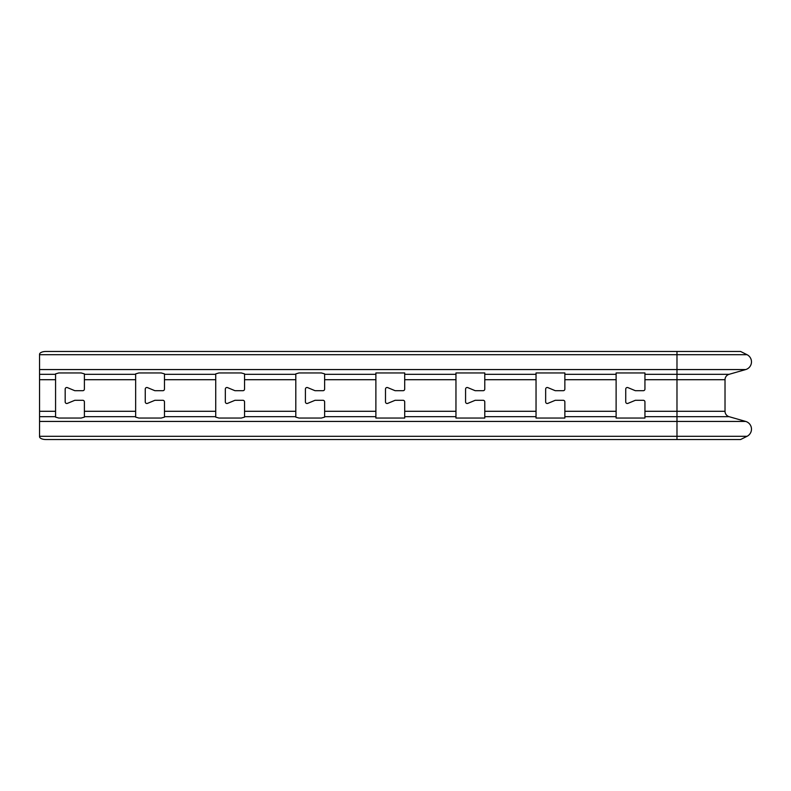 <?xml version="1.0" encoding="UTF-8"?>
<svg xmlns="http://www.w3.org/2000/svg" width="791" height="791" viewBox="0 0 791 791"><rect width="100%" height="100%" fill="white"/><g stroke="black" fill="none" stroke-linecap="round" stroke-linejoin="round"><path stroke-width="1.19" d="M145.257 389.093A1.602 1.602 0 0 1 147.472 387.62L154.868 390.695L162.867 390.695A1.602 1.602 0 0 0 164.469 389.093L164.469 373.876L161.265 372.957L138.85 372.957L135.647 373.876L135.647 417.124L138.85 418.043L161.265 418.043L164.469 417.124L164.469 401.907A1.602 1.602 0 0 0 162.867 400.305L154.868 400.305L147.472 403.38A1.602 1.602 0 0 1 145.257 401.907L145.257 389.093M225.336 389.093A1.602 1.602 0 0 1 227.551 387.62L234.947 390.695L242.946 390.695A1.602 1.602 0 0 0 244.548 389.093L244.548 373.876L241.344 372.957L218.929 372.957L215.725 373.876L215.725 417.124L218.929 418.043L241.344 418.043L244.548 417.124L244.548 401.907A1.602 1.602 0 0 0 242.946 400.305L234.947 400.305L227.551 403.38A1.602 1.602 0 0 1 225.336 401.907L225.336 389.093M305.415 389.093A1.602 1.602 0 0 1 307.63 387.62L315.026 390.695L323.025 390.695A1.602 1.602 0 0 0 324.626 389.093L324.626 373.876L321.423 372.957L299.008 372.957L295.804 373.876L295.804 417.124L299.008 418.043L321.423 418.043L324.626 417.124L324.626 401.907A1.602 1.602 0 0 0 323.025 400.305L315.026 400.305L307.63 403.38A1.602 1.602 0 0 1 305.415 401.907L305.415 389.093M385.494 389.093A1.602 1.602 0 0 1 387.709 387.62L395.105 390.695L403.103 390.695A1.602 1.602 0 0 0 404.705 389.093L404.705 372.957L375.883 372.957L375.883 418.043L404.705 418.043L404.705 401.907A1.602 1.602 0 0 0 403.103 400.305L395.105 400.305L387.709 403.38A1.602 1.602 0 0 1 385.494 401.907L385.494 389.093M465.573 389.093A1.602 1.602 0 0 1 467.788 387.62L475.173 390.695L483.182 390.695A1.602 1.602 0 0 0 484.784 389.093L484.784 372.957L455.962 372.957L455.962 418.043L484.784 418.043L484.784 401.907A1.602 1.602 0 0 0 483.182 400.305L475.173 400.305L467.788 403.38A1.602 1.602 0 0 1 465.573 401.907L465.573 389.093M545.652 389.093A1.602 1.602 0 0 1 547.866 387.62L555.252 390.695L563.261 390.695A1.602 1.602 0 0 0 564.863 389.093L564.863 372.957L536.041 372.957L536.041 418.043L564.863 418.043L564.863 401.907A1.602 1.602 0 0 0 563.261 400.305L555.252 400.305L547.866 403.38A1.602 1.602 0 0 1 545.652 401.907L545.652 389.093M625.73 389.093A1.602 1.602 0 0 1 627.945 387.62L635.331 390.695L643.34 390.695A1.602 1.602 0 0 0 644.942 389.093L644.942 372.957L616.12 372.957L616.12 418.043L644.942 418.043L644.942 401.907A1.602 1.602 0 0 0 643.34 400.305L635.331 400.305L627.945 403.38A1.602 1.602 0 0 1 625.73 401.907L625.73 389.093M65.178 389.093A1.602 1.602 0 0 1 67.393 387.62L74.789 390.695L82.788 390.695A1.602 1.602 0 0 0 84.39 389.093L84.39 373.876L81.186 372.957L58.771 372.957L55.568 373.876L55.568 417.124L58.771 418.043L81.186 418.043L84.39 417.124L84.39 401.907A1.602 1.602 0 0 0 82.788 400.305L74.789 400.305L67.393 403.38A1.602 1.602 0 0 1 65.178 401.907L65.178 389.093M725.021 386.69L725.021 404.31L725.021 386.69M746.289 354.319L740.564 351.461L45.957 351.461A6.407 2.867 0 0 0 39.55 354.319L39.55 436.681A6.407 2.867 180 0 0 45.957 439.539L740.564 439.539L746.289 436.681M740.564 351.461L747.06 354.704A8.009 8.009 0 0 1 745.676 369.565L729.084 374.321A5.606 5.606 0 0 0 725.021 379.71L725.021 411.29A5.606 5.606 0 0 0 729.084 416.679L745.676 421.435A8.009 8.009 0 0 1 747.06 436.296L740.564 439.539M84.39 416.679L135.647 416.679M84.39 411.29L135.647 411.29M164.469 411.29L215.725 411.29M164.469 416.679L215.725 416.679M244.548 411.29L295.804 411.29M244.548 416.679L295.804 416.679M324.626 411.29L375.883 411.29M324.626 416.679L375.883 416.679M404.705 411.29L455.962 411.29M404.705 416.679L455.962 416.679M484.784 411.29L536.041 411.29M484.784 416.679L536.041 416.679M564.863 411.29L616.12 411.29M564.863 416.679L616.12 416.679M84.39 379.71L135.647 379.71M164.469 379.71L215.725 379.71M244.548 379.71L295.804 379.71M324.626 379.71L375.883 379.71M404.705 379.71L455.962 379.71M484.784 379.71L536.041 379.71M564.863 379.71L616.12 379.71M84.39 374.321L135.647 374.321M164.469 374.321L215.725 374.321M244.548 374.321L295.804 374.321M324.626 374.321L375.883 374.321M404.705 374.321L455.962 374.321M484.784 374.321L536.041 374.321M564.863 374.321L616.12 374.321M39.55 416.679L55.568 416.679M39.55 411.29L55.568 411.29M39.55 379.71L55.568 379.71M39.55 374.321L55.568 374.321M676.977 351.461L676.977 421.435L745.676 421.435A8.009 8.009 0 0 1 747.06 436.296L676.977 436.296L676.977 439.539M644.942 411.29L725.021 411.29A5.606 5.606 0 0 0 729.084 416.679L644.942 416.679M644.942 374.321L729.084 374.321A5.606 5.606 0 0 0 725.021 379.71L644.942 379.71M39.55 354.704L747.06 354.704A8.009 8.009 0 0 1 745.676 369.565L39.55 369.565M39.55 421.435L676.977 421.435L676.977 436.296L39.55 436.296"/></g></svg>
